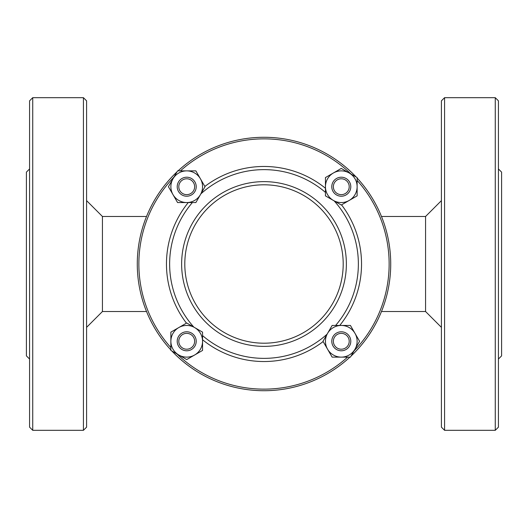 <?xml version="1.0" encoding="UTF-8"?>
<svg xmlns="http://www.w3.org/2000/svg" width="528" height="528" viewBox="0 0 528 528"><rect width="100%" height="100%" fill="white"/><g stroke="black" fill="none" stroke-linecap="round" stroke-linejoin="round"><path stroke-width="0.79" d="M102.432 216.48L146.527 216.48A126.72 126.72 0 0 1 176.999 171.864A126.72 126.72 0 0 0 170.874 349.939A126.72 126.72 0 0 1 146.527 311.52L102.432 311.52L102.432 216.48L86.592 200.64M178.061 170.874A126.72 126.72 0 0 1 356.136 176.999A126.72 126.72 0 0 0 178.061 170.874A126.72 126.72 0 0 1 356.136 176.999A126.72 126.72 0 0 0 178.061 170.874A126.72 126.72 0 0 1 356.136 176.999M381.473 216.48A126.72 126.72 0 0 0 357.126 178.061A126.72 126.72 0 0 1 390.72 264A126.72 126.72 0 0 0 357.126 178.061A126.72 126.72 0 0 1 381.473 216.48L425.568 216.48L441.408 200.64M425.568 216.48L425.568 311.52L381.473 311.52A126.72 126.72 0 0 1 351.001 356.136A126.72 126.72 0 0 0 390.72 264A126.72 126.72 0 0 1 351.001 356.136M349.939 357.126A126.72 126.72 0 0 1 171.864 351.001A126.72 126.72 0 0 0 349.939 357.126A126.72 126.72 0 0 1 171.864 351.001M146.527 216.48A126.72 126.72 0 0 1 176.999 171.864A126.72 126.72 0 0 0 137.28 264M425.568 311.52L441.408 327.36L441.408 202.171M170.874 349.939A126.72 126.72 0 0 1 176.999 171.864M357.126 178.061A126.72 126.72 0 0 1 390.72 264M333.366 186.714A7.92 7.92 0 0 1 345.246 179.857A7.92 7.92 0 0 1 345.246 193.578A7.92 7.92 0 0 1 333.366 186.714M331.782 186.714A9.504 9.504 0 0 0 341.286 196.218A9.504 9.504 0 0 0 350.79 186.714A9.504 9.504 0 0 0 341.286 177.21A9.504 9.504 0 0 0 331.782 186.714M178.794 186.714A7.92 7.92 0 0 1 190.674 179.857A7.92 7.92 0 0 1 190.674 193.578A7.92 7.92 0 0 1 178.794 186.714M177.21 186.714A9.504 9.504 0 0 0 186.714 196.218A9.504 9.504 0 0 0 196.218 186.714A9.504 9.504 0 0 0 186.714 177.21A9.504 9.504 0 0 0 177.21 186.714M333.366 341.286A7.92 7.92 0 0 1 345.246 334.422A7.92 7.92 0 0 1 345.246 348.143A7.92 7.92 0 0 1 333.366 341.286M331.782 341.286A9.504 9.504 0 0 0 341.286 350.79A9.504 9.504 0 0 0 350.79 341.286A9.504 9.504 0 0 0 341.286 331.782A9.504 9.504 0 0 0 331.782 341.286M178.794 341.286A7.92 7.92 0 0 1 190.674 334.422A7.92 7.92 0 0 1 190.674 348.143A7.92 7.92 0 0 1 178.794 341.286M177.21 341.286A9.504 9.504 0 0 0 186.714 350.79A9.504 9.504 0 0 0 196.218 341.286A9.504 9.504 0 0 0 186.714 331.782A9.504 9.504 0 0 0 177.21 341.286M184.8 264A79.2 79.2 0 0 1 264 184.8A79.2 79.2 0 0 1 343.2 264A79.2 79.2 0 0 1 264 343.2A79.2 79.2 0 0 1 184.8 264M498.432 168.96L501.6 172.128L501.6 355.872L498.432 359.04M29.568 168.96L26.4 172.128L26.4 355.872L29.568 359.04M444.576 97.68L441.408 100.848L441.408 427.152L444.576 430.32L444.576 97.68L495.264 97.68L495.264 430.32L444.576 430.32M495.264 430.32L498.432 427.152L498.432 100.848L495.264 97.68M32.736 97.68L29.568 100.848L29.568 427.152L32.736 430.32L32.736 97.68L83.424 97.68L83.424 430.32L86.592 427.152L86.592 100.848L83.424 97.68M341.286 325.446L350.427 325.446L355.001 333.366A15.84 15.84 0 0 0 327.565 333.366L332.138 325.446L341.286 325.446M359.575 341.286L355.001 349.206A15.84 15.84 0 0 0 355.001 333.366L359.575 341.286M350.427 357.126L341.286 357.126A15.84 15.84 0 0 0 355.001 349.206L350.427 357.126M327.565 349.206L322.991 341.286L327.565 333.366A15.84 15.84 0 0 0 341.286 357.126L332.138 357.126L327.565 349.206M202.554 341.286L202.554 350.427L194.634 355.001A15.84 15.84 0 0 0 194.634 327.565L202.554 332.138L202.554 341.286M186.714 359.575L178.794 355.001A15.84 15.84 0 0 0 194.634 355.001L186.714 359.575M170.874 350.427L170.874 341.286A15.84 15.84 0 0 0 178.794 355.001L170.874 350.427M178.794 327.565L186.714 322.991L194.634 327.565A15.84 15.84 0 0 0 170.874 341.286L170.874 332.138L178.794 327.565M186.714 202.554L177.573 202.554L172.999 194.634A15.84 15.84 0 0 0 200.435 194.634L195.862 202.554L186.714 202.554M168.425 186.714L172.999 178.794A15.84 15.84 0 0 0 172.999 194.634L168.425 186.714M177.573 170.874L186.714 170.874A15.84 15.84 0 0 0 172.999 178.794L177.573 170.874M200.435 178.794L205.009 186.714L200.435 194.634A15.84 15.84 0 0 0 186.714 170.874L195.862 170.874L200.435 178.794M325.446 186.714L325.446 177.573L333.366 172.999A15.84 15.84 0 0 0 333.366 200.435L325.446 195.862L325.446 186.714M341.286 168.425L349.206 172.999A15.84 15.84 0 0 0 333.366 172.999L341.286 168.425M357.126 177.573L357.126 186.714A15.84 15.84 0 0 0 349.206 172.999L357.126 177.573M349.206 200.435L341.286 205.009L333.366 200.435A15.84 15.84 0 0 0 357.126 186.714L357.126 195.862L349.206 200.435M357.126 180.411A125.136 125.136 0 0 1 353.998 350.948M347.589 357.126A125.136 125.136 0 0 1 177.052 353.998M170.874 347.589A125.136 125.136 0 0 1 174.002 177.052M180.411 170.874A125.136 125.136 0 0 1 350.948 174.002M339.742 325.446A97.528 97.528 0 0 0 341.55 204.851M325.446 188.258A97.528 97.528 0 0 0 204.851 186.45M188.258 202.554A97.528 97.528 0 0 0 186.45 323.149M202.554 339.742A97.528 97.528 0 0 0 323.149 341.55M200.884 193.849A94.36 94.36 0 0 1 325.446 192.383M334.151 200.884A94.36 94.36 0 0 1 335.617 325.446M327.116 334.151A94.36 94.36 0 0 1 202.554 335.617M193.849 327.116A94.36 94.36 0 0 1 192.383 202.554M264 181.632A82.368 82.368 0 0 0 181.632 264A82.368 82.368 0 0 0 264 346.368A82.368 82.368 0 0 0 346.368 264A82.368 82.368 0 0 0 264 181.632M102.432 311.52L86.592 327.36M32.736 430.32L83.424 430.32"/></g></svg>
